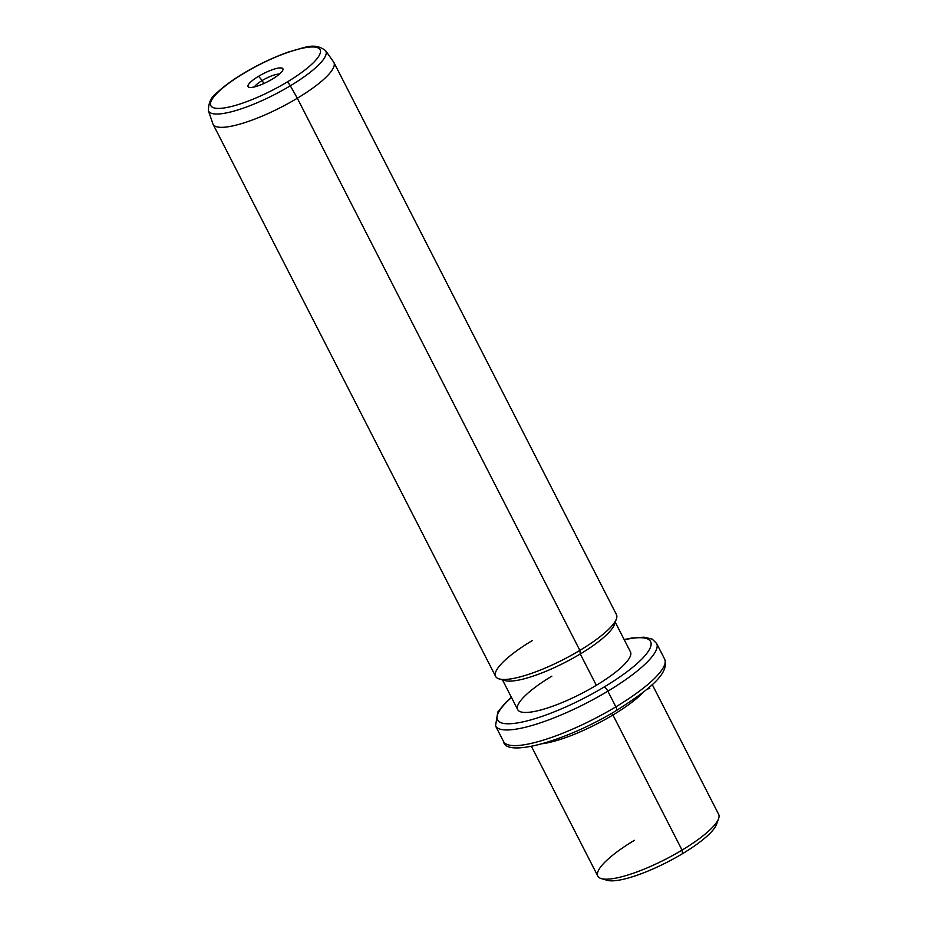 <?xml version="1.0" encoding="UTF-8"?>
<svg xmlns="http://www.w3.org/2000/svg" width="927" height="927" viewBox="0 0 927 927"><rect width="100%" height="100%" fill="white"/><g stroke="black" fill="none" stroke-linecap="round" stroke-linejoin="round"><path stroke-width="1.39" d="M604.81 879.155A63.337 14.786 -27.1 0 0 682.481 853.697A63.337 14.786 -27.1 0 0 717.011 821.739M682.481 853.697L682.063 850.105A67.856 15.84 -27.1 0 0 718.61 818.587L716.583 824.288A63.337 14.786 152.9 0 1 682.481 853.697A63.337 14.786 152.9 0 1 607.115 880.302L601.322 878.611A67.856 15.84 -27.1 0 0 682.063 850.105L682.481 853.697M634.392 840.326A67.856 15.84 -27.1 0 0 601.322 878.611M652.249 684.578L718.645 814.3A67.856 15.84 152.9 0 1 682.063 850.105L612.932 715.007A67.856 15.84 -27.1 0 0 643.558 692.017A67.856 15.84 152.9 0 1 612.932 715.007L682.063 850.105A67.856 15.84 152.9 0 1 597.822 876.131L531.438 746.397M542.562 743.697A67.856 15.84 -27.1 0 0 612.932 715.007L611.553 713.373L612.932 715.007A67.856 15.84 152.9 0 1 542.562 743.697M511.391 697.289L505.586 702.654L497.811 711.959L495.528 725.876A90.475 21.124 -27.1 0 0 607.857 691.183A90.475 21.124 152.9 0 1 495.528 725.876L503.546 741.542A90.475 21.124 -27.1 0 0 615.864 706.837A4.519 1.228 59 0 1 616.606 710.395A4.519 1.228 -121 0 0 615.864 706.837A90.475 21.124 -27.1 0 0 664.636 659.109A90.475 21.124 152.9 0 1 615.864 706.837A90.475 21.124 152.9 0 1 503.546 741.542C505.783 757.869 566.038 741.31 616.606 710.395C653.292 687.034 669.259 672.538 664.636 659.109L656.617 643.442A90.475 21.124 152.9 0 1 607.857 691.183L615.864 706.837L607.857 691.183A90.475 21.124 -27.1 0 0 656.617 643.442L652.26 639.155L643.987 637.162L631.02 638.158L624.149 639.584M511.507 697.521A85.956 20.07 -27.1 0 0 513.906 723.431A85.956 20.07 -27.1 0 0 604.253 686.942A4.519 1.228 59 0 1 607.857 691.183A4.519 1.228 -121 0 0 604.253 686.942A85.956 20.07 -27.1 0 0 624.265 639.815A85.956 20.07 152.9 0 1 604.253 686.942A85.956 20.07 152.9 0 1 513.906 723.431A85.956 20.07 152.9 0 1 511.507 697.521M551.82 676.189A63.337 14.786 -27.1 0 0 521.82 712.133A63.337 14.786 -27.1 0 0 596.316 685.308L580.279 653.975A63.337 14.786 -27.1 0 0 614.81 622.029M615.238 622.168L630.453 651.89A63.337 14.786 152.9 0 1 596.316 685.308A63.337 14.786 152.9 0 1 517.683 709.595L502.48 679.873M502.608 679.445A63.337 14.786 -27.1 0 0 580.279 653.975L596.316 685.308M580.279 653.975L579.873 650.395A67.856 15.84 -27.1 0 0 616.409 618.877L614.392 624.566A63.337 14.786 152.9 0 1 580.279 653.975A63.337 14.786 152.9 0 1 504.925 680.592L499.12 678.9A67.856 15.84 -27.1 0 0 579.873 650.395L580.279 653.975M532.202 640.615A67.856 15.84 -27.1 0 0 499.12 678.9M579.873 650.395L297.324 98.239A67.856 15.84 -27.1 0 0 333.894 62.445L616.443 614.589A67.856 15.84 152.9 0 1 579.873 650.395A67.856 15.84 152.9 0 1 495.621 676.42L213.071 124.264A67.856 15.84 -27.1 0 0 297.324 98.239L579.873 650.395M290.325 85.805A65.863 15.377 -27.1 0 0 325.551 50.614A65.863 15.377 152.9 0 1 290.325 85.805L297.324 98.239L290.325 85.805A4.519 1.228 -121 0 0 287.034 82.109A61.379 14.334 -27.1 0 0 316.107 47.277A61.379 14.334 -27.1 0 0 243.905 73.268A4.519 1.228 -121 0 0 243.581 73.303A4.519 1.228 59 0 1 243.905 73.268A61.379 14.334 -27.1 0 0 214.832 108.1A61.379 14.334 -27.1 0 0 287.034 82.109A4.519 1.228 59 0 1 290.325 85.805A65.863 15.377 152.9 0 1 208.355 110.58A65.863 15.377 -27.1 0 0 290.325 85.805M333.616 61.982A67.856 15.84 152.9 0 1 297.324 98.239A67.856 15.84 152.9 0 1 212.862 123.778L208.355 110.58C208.505 102.399 211.553 96.304 217.509 92.283C223.998 86.199 232.689 79.873 243.581 73.303C258.853 64.218 274.044 57.045 289.178 51.773C304.38 47.961 314.091 41.947 325.551 50.614L333.616 61.982M287.034 82.109A61.379 14.334 152.9 0 1 214.832 108.1A61.379 14.334 152.9 0 1 243.905 73.268A61.379 14.334 152.9 0 1 316.107 47.277A61.379 14.334 152.9 0 1 287.034 82.109M258.598 76.281A19.56 4.565 -27.1 0 0 249.34 87.381A19.56 4.565 -27.1 0 0 272.341 79.096A19.56 4.565 -27.1 0 0 281.599 67.995A19.56 4.565 -27.1 0 0 258.598 76.281L262.19 80.522A15.041 3.511 -27.1 0 0 254.38 86.929A15.041 3.511 152.9 0 1 262.19 80.522L258.598 76.281A19.56 4.565 152.9 0 1 276.026 68.586A19.56 4.565 152.9 0 1 282.874 70.012A19.56 4.565 152.9 0 1 272.341 79.096A19.56 4.565 152.9 0 1 249.062 87.312A19.56 4.565 152.9 0 1 258.598 76.281M279.444 74.09A15.041 3.511 -27.1 0 0 262.19 80.522L263.755 83.581L262.19 80.522A15.041 3.511 152.9 0 1 279.444 74.09M647.104 689.12L649.757 688.471"/></g></svg>
